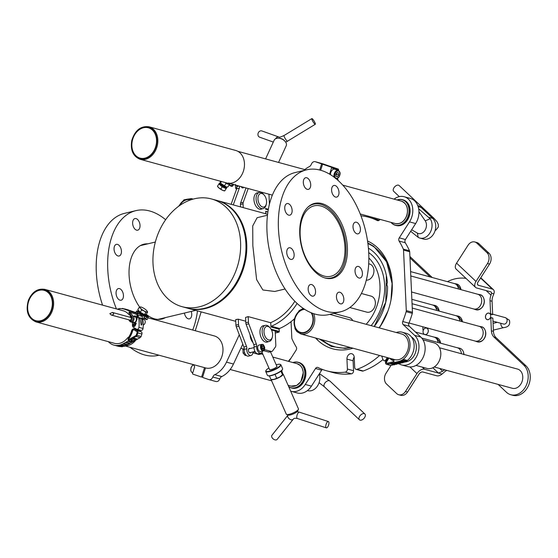 <?xml version="1.0" encoding="UTF-8"?>
<svg xmlns="http://www.w3.org/2000/svg" width="558" height="558" viewBox="0 0 558 558"><rect width="100%" height="100%" fill="white"/><g stroke="black" fill="none" stroke-linecap="round" stroke-linejoin="round"><path stroke-width="0.84" d="M264.101 194.972L263.411 194.212A8.293 4.903 76.6 0 0 259.296 192.461A8.293 4.903 76.6 0 0 256.45 201.668A8.293 4.903 76.6 0 0 263.153 208.594A8.293 4.903 76.6 0 0 266.033 205.177L266.299 204.186A6.968 4.122 -103.4 0 1 260.628 205.797A6.968 4.122 -103.4 0 1 258.305 196.095A6.968 4.122 -103.4 0 1 264.101 194.972A6.968 4.122 -103.4 0 1 264.485 195.433A6.968 4.122 -103.4 0 1 266.299 204.186M284.95 141.209L284.427 140.637A5.308 3.418 -155.4 0 0 279.202 138.244L278.428 138.217A6.633 4.269 24.6 0 1 284.95 141.209A6.633 4.269 24.6 0 1 285.396 141.732A6.633 4.269 24.6 0 1 286.226 145.743L278.568 162.441M265.594 158.897L274.159 140.211A6.633 4.269 24.6 0 1 278.428 138.217M273.308 142.067L259.644 137.191A3.32 2.769 -70.4 0 1 258.159 133.139A3.32 2.769 -70.4 0 1 261.876 130.942L279.098 137.087A3.32 2.769 -70.4 0 0 275.61 138.761M315.347 123.737A3.32 0.635 -121.3 0 1 315.305 124.274A3.32 0.635 -121.3 0 1 313.038 121.763A3.32 0.635 -121.3 0 1 311.859 118.603A3.32 0.635 -121.3 0 1 313.659 120.395A3.32 0.635 -121.3 0 1 315.347 123.737M267.84 375.68L268.252 375.827A7.958 1.883 -23.7 0 0 274.138 374.739A7.958 1.883 -23.7 0 0 281.093 371.049A7.958 1.883 -23.7 0 0 282.397 369.612L282.564 369.208A8.293 1.96 156.3 0 1 281.211 370.707A8.293 1.96 156.3 0 1 273.971 374.544A8.293 1.96 156.3 0 1 267.84 375.68A8.293 1.96 156.3 0 1 267.415 375.346L265.734 371.509A8.293 1.96 -23.7 0 0 271.362 371.035A8.293 1.96 -23.7 0 0 279.523 366.871A8.293 1.96 -23.7 0 0 280.918 364.834A8.293 1.96 -23.7 0 0 280.5 364.5L280.081 364.346A7.958 1.883 156.3 0 1 279.146 366.627A7.958 1.883 156.3 0 1 270.456 370.896A7.958 1.883 156.3 0 1 265.943 370.561A7.958 1.883 156.3 0 1 268.893 367.987M262.03 352.356L269.619 369.626A3.983 0.942 -23.7 0 0 269.723 369.745M276.921 366.585A3.983 0.942 -23.7 0 0 276.908 366.425L270.463 351.763M269.437 369.222A4.15 0.983 -23.7 0 0 269.605 369.71A4.15 0.983 -23.7 0 0 273.587 368.775A4.15 0.983 -23.7 0 0 276.977 366.473A4.15 0.983 -23.7 0 0 276.726 366.02M276.182 364.779A7.958 1.883 156.3 0 1 280.081 364.346M265.943 370.561L265.768 370.972A8.293 1.96 -23.7 0 0 265.734 371.509M280.918 364.834L282.606 368.671A8.293 1.96 156.3 0 1 282.564 369.208M274.048 379.356A6.305 1.493 156.3 0 1 272.102 379.6L270.972 379.538L274.048 379.356L279.851 377.02A6.305 1.493 156.3 0 1 274.048 379.356M282.767 374.767L282.571 375.004A6.305 1.493 156.3 0 1 279.851 377.02L282.885 374.39L281.699 370.519M279.802 371.97L281.002 371.293L282.571 374.864L282.885 374.39M269.409 375.932L270.972 379.538M273.336 375.025L277.333 373.351M275.115 374.599L276.684 378.171M270.135 327.867L269.444 327.1A8.293 4.903 76.6 0 0 265.329 325.356A8.293 4.903 76.6 0 0 262.483 334.563A8.293 4.903 76.6 0 0 269.186 341.489A8.293 4.903 76.6 0 0 270.497 340.799A8.293 4.903 76.6 0 0 272.067 338.071L272.339 337.081A6.968 4.122 -103.4 0 1 271.021 339.369A6.968 4.122 -103.4 0 1 265.385 336.969A6.968 4.122 -103.4 0 1 264.701 328.111A6.968 4.122 -103.4 0 1 270.135 327.867A6.968 4.122 -103.4 0 1 272.339 337.081M286.652 414.489L288.319 415.082A5.308 1.256 -23.7 0 0 293.41 413.883A5.308 1.256 -23.7 0 0 297.742 410.939L298.432 409.307A6.633 1.569 156.3 0 1 293.02 412.983A6.633 1.569 156.3 0 1 286.652 414.489A6.633 1.569 156.3 0 1 286.317 414.217L271.076 379.545M271.125 379.545A6.633 1.569 -23.7 0 0 278.072 378.003A6.633 1.569 -23.7 0 0 283.157 374.062L298.46 408.881A6.633 1.569 156.3 0 1 298.432 409.307M328.948 423.32A3.32 1.304 107.9 0 0 328.369 421.541A3.32 1.304 107.9 0 0 326.109 424.296A3.32 1.304 107.9 0 0 326.332 427.86A3.32 1.304 107.9 0 0 327.958 426.563A3.32 1.304 107.9 0 0 328.948 423.32M293.159 419.281A3.32 2.093 38.5 0 1 292.985 419.456A3.32 2.093 38.5 0 1 289.107 418.723A3.32 2.093 38.5 0 1 287.97 415.145L271.941 435.261A3.32 2.093 38.5 0 0 273.232 438.965A3.32 2.093 38.5 0 0 277.131 439.397L293.494 418.925C293.829 418.249 295.119 418.109 297.351 418.5A3.32 1.304 107.9 0 1 297.128 414.943A3.32 1.304 107.9 0 1 299.388 412.188L297.135 411.678M191.241 311.427A5.971 3.529 -103.4 0 1 189.42 318.855A5.971 3.529 -103.4 0 1 186.86 317.997A5.971 3.529 -103.4 0 1 184.44 313.059M118.101 288.674A5.971 3.529 -103.4 0 1 118.366 288.591A5.971 3.529 -103.4 0 1 123.192 293.578A5.971 3.529 -103.4 0 1 121.149 300.211A5.971 3.529 -103.4 0 1 116.378 295.454A5.971 3.529 -103.4 0 1 118.101 288.674M118.924 245.227A5.971 3.529 -103.4 0 1 121.449 251.414A5.971 3.529 -103.4 0 1 119.14 255.989A5.971 3.529 -103.4 0 1 114.313 251.002A5.971 3.529 -103.4 0 1 116.364 244.369A5.971 3.529 -103.4 0 1 118.924 245.227M139.639 223.088A5.971 3.529 -103.4 0 1 137.714 230.175A5.971 3.529 -103.4 0 1 132.895 225.188A5.971 3.529 -103.4 0 1 134.938 218.562A5.971 3.529 -103.4 0 1 139.639 223.088M165.482 317.586A38.481 22.752 -103.4 0 1 163.564 318.499A38.481 22.752 -103.4 0 1 161.841 319.036A38.481 22.752 -103.4 0 1 146.231 314.293M139.695 307.144A38.481 22.752 -103.4 0 1 129.142 268.851A38.481 22.752 -103.4 0 1 143.943 244.188A38.481 22.752 -103.4 0 1 147.849 243.832M116.434 308.93A72.986 43.154 -103.4 0 1 135.922 210.631A72.986 43.154 -103.4 0 1 165.635 219.726M197.462 310.883A72.986 43.154 -103.4 0 1 192.677 330.022M158.953 355.202L158.416 355.334A72.986 43.154 -103.4 0 1 130.021 347.299M102.56 305.142A72.986 43.154 -103.4 0 1 124.469 213.365L135.922 210.631M355.055 222.293A5.971 3.529 -103.4 0 1 355.32 222.21A5.971 3.529 -103.4 0 1 360.147 227.19A5.971 3.529 -103.4 0 1 358.103 233.823A5.971 3.529 -103.4 0 1 353.333 229.066A5.971 3.529 -103.4 0 1 355.055 222.293M331.78 188.137A5.971 3.529 -103.4 0 1 333.907 185.472A5.971 3.529 -103.4 0 1 338.727 190.459A5.971 3.529 -103.4 0 1 336.683 197.093A5.971 3.529 -103.4 0 1 332.756 194.463A5.971 3.529 -103.4 0 1 331.78 188.137M303.698 184.838A5.971 3.529 -103.4 0 1 305.624 177.751A5.971 3.529 -103.4 0 1 310.45 182.738A5.971 3.529 -103.4 0 1 308.4 189.371A5.971 3.529 -103.4 0 1 303.698 184.838M287.265 214.321A5.971 3.529 -103.4 0 1 284.733 208.134A5.971 3.529 -103.4 0 1 287.049 203.565A5.971 3.529 -103.4 0 1 291.869 208.546A5.971 3.529 -103.4 0 1 289.825 215.179A5.971 3.529 -103.4 0 1 287.265 214.321M292.099 259.317A5.971 3.529 -103.4 0 1 291.834 259.4A5.971 3.529 -103.4 0 1 287.007 254.413A5.971 3.529 -103.4 0 1 289.058 247.787A5.971 3.529 -103.4 0 1 293.822 252.544A5.971 3.529 -103.4 0 1 292.099 259.317M315.375 293.466A5.971 3.529 -103.4 0 1 313.247 296.131A5.971 3.529 -103.4 0 1 308.428 291.143A5.971 3.529 -103.4 0 1 310.471 284.517A5.971 3.529 -103.4 0 1 314.398 287.147A5.971 3.529 -103.4 0 1 315.375 293.466M343.456 296.765A5.971 3.529 -103.4 0 1 341.531 303.852A5.971 3.529 -103.4 0 1 336.711 298.865A5.971 3.529 -103.4 0 1 338.755 292.239A5.971 3.529 -103.4 0 1 343.456 296.765M359.889 267.282A5.971 3.529 -103.4 0 1 362.421 273.476A5.971 3.529 -103.4 0 1 360.105 278.044A5.971 3.529 -103.4 0 1 355.286 273.057A5.971 3.529 -103.4 0 1 357.329 266.431A5.971 3.529 -103.4 0 1 359.889 267.282M331.131 208.887A38.481 22.752 -103.4 0 1 347.439 248.777A38.481 22.752 -103.4 0 1 332.526 278.233A38.481 22.752 -103.4 0 1 301.446 246.092A38.481 22.752 -103.4 0 1 314.628 203.377A38.481 22.752 -103.4 0 1 331.131 208.887M306.607 169.82L295.161 172.555A72.986 43.154 76.6 0 0 270.156 253.576A72.986 43.154 76.6 0 0 329.101 314.524L340.547 311.789A72.986 43.154 76.6 0 0 368.831 255.927A72.986 43.154 76.6 0 0 337.897 180.276A72.986 43.154 76.6 0 0 306.607 169.82A72.986 43.154 76.6 0 0 281.602 250.842A72.986 43.154 76.6 0 0 340.547 311.789M428.258 330.692A3.32 2.546 105.3 0 1 424.784 334.514A3.32 2.546 105.3 0 1 423.201 330.643A3.32 2.546 105.3 0 1 426.535 328.111A3.32 2.546 105.3 0 1 428.258 330.692M485.502 317.007A3.32 2.546 -74.7 0 0 487.232 319.581A3.32 2.546 -74.7 0 0 490.559 317.056A3.32 2.546 -74.7 0 0 488.975 313.184A3.32 2.546 -74.7 0 0 485.502 317.007M148.107 317.851L214.335 335.937A16.587 12.722 105.3 0 1 218.652 338.392A16.587 12.722 105.3 0 1 221.17 358.313A16.587 12.722 105.3 0 1 205.595 367.938A16.587 12.722 105.3 0 1 205.504 367.917L202.596 377.222A0.663 0.509 105.3 0 0 202.882 377.543L208.818 379.566A3.983 3.055 105.3 0 0 208.95 379.607A3.983 3.055 105.3 0 0 212.8 377.027A3.983 3.055 -74.7 0 1 214.823 374.655A24.88 19.091 105.3 0 0 226.485 362.135L239.284 334.807M394.29 359.491L394.136 359.987A13.804 10.588 105.3 0 1 391.855 358.829M403.106 362.505A15.129 11.606 -74.7 0 0 404.355 362.1M405.157 361.751A15.129 11.606 -74.7 0 0 406.461 361.026M407.117 360.58A15.129 11.606 -74.7 0 0 414.141 345.318A15.129 11.606 -74.7 0 0 406.252 333.321L402.144 332.198A15.129 11.606 -74.7 0 0 396.278 332.526M388.04 357.783A2.651 2.037 -74.7 0 0 387.496 358.466L385.829 361.34A1.988 1.528 -74.7 0 0 385.934 363.907A21.895 16.796 -74.7 0 0 386.073 364.053A1.325 1.018 -74.7 0 0 386.861 364.29L398.824 361.431A15.129 11.606 -74.7 0 0 409.921 346.902A15.129 11.606 -74.7 0 0 402.144 332.198M398.81 361.835L399.033 361.486A15.129 11.606 -74.7 0 0 399.423 361.382L403.113 362.435L402.506 362.846L398.81 361.835L399.423 361.382M402.841 360.036L402.681 359.882A15.129 11.606 -74.7 0 0 403.413 359.366L407.11 360.419L406.538 361.047L402.841 360.036L403.413 359.366M401.467 360.587L405.157 361.633L404.557 362.156L400.867 361.152L401.467 360.587A15.129 11.606 -74.7 0 1 400.693 360.942L400.867 361.152M392.672 363.328L393.181 362.881L392.4 363.112L393.578 363.579L395.427 363.293L395.65 364.011L393.125 364.52L391.381 364.074M396.173 364.29L395.183 363.872M394.094 364.786L392.846 364.297M390.586 363.83L391.102 363.384L390.488 363.83L391.751 364.144L392.839 363.404M390.035 358.501A14.794 11.348 -74.7 0 0 393.997 360.991L393.92 361.626L387.119 363.251A0.997 0.76 105.3 0 1 386.471 361.786L388.11 358.968A1.66 1.269 105.3 0 1 389.561 358.215A1.66 1.269 105.3 0 1 390.035 358.501M389.665 358.25A1.66 1.269 -74.7 0 0 388.312 359.031L386.673 361.842A0.997 0.76 -74.7 0 0 386.924 363.272M381.777 356.074A21.895 16.796 -74.7 0 0 383.227 359.938A2.12 1.625 -74.7 0 0 384.113 360.712A2.12 1.625 -74.7 0 0 385.976 359.743L387.238 357.566M393.181 362.881L394.415 363.223M394.283 364.834L394.799 364.388L393.906 364.151M391.102 363.384L391.988 363.621M395.643 363.558L396.877 363.893L396.361 364.339M398.949 363.439L395.266 362.386L398.949 363.439L398.705 363.781L394.645 362.833L395.259 362.428M401.035 362.937L397.345 361.891L401.035 362.937L400.79 363.286L396.731 362.337L397.338 361.933M396.731 362.337L397.345 361.891M394.645 362.833L395.266 362.386M386.457 364.283L390.558 365.406A1.325 1.018 -74.7 0 0 390.97 365.413L393.802 364.737M394.778 364.5L395.887 364.235M396.864 364.004L397.966 363.739M398.942 363.502L400.044 363.237M401.021 363.007L402.13 362.742M303.301 308.4L299.13 310.639L294.052 319.476L294.994 328.795L296.919 331.612L300.853 333.977L394.666 359.596A13.266 10.184 -74.7 0 0 407.982 349.475A13.266 10.184 -74.7 0 0 401.655 333.991L329.771 314.363M129.358 314.461L128.556 314.245A16.852 12.932 -74.7 0 0 123.262 310.792L44.849 289.379A16.852 12.932 -74.7 0 1 52.877 309.041A16.852 12.932 -74.7 0 1 35.97 321.896L114.383 343.31A16.852 12.932 -74.7 0 0 127.796 337.632L128.242 337.75M127.796 337.632L128.082 337.96A17.382 13.336 -74.7 0 0 131.604 330.859A2.651 2.037 105.3 0 1 134.255 328.878A2.651 2.037 105.3 0 1 134.611 329.025L137.212 330.713A1.988 1.528 105.3 0 1 137.791 332.917A25.877 19.851 105.3 0 1 136.975 335.351A1.988 1.528 105.3 0 1 136.054 336.481L123.283 343.7A18.707 14.355 105.3 0 1 113.895 345.102A18.707 14.355 105.3 0 1 108.371 341.663M130.663 316.581A17.382 13.336 -74.7 0 0 128.863 313.84L128.556 314.245M117.25 309.153A18.707 14.355 105.3 0 1 123.75 308.999A18.707 14.355 105.3 0 1 124.406 309.202L136.18 313.212A3.983 3.055 105.3 0 1 137.931 315.186A25.877 19.851 105.3 0 1 138.523 317.495L138.816 317.558A26.205 20.109 105.3 0 1 138.914 318.053L138.691 318.346A25.877 19.851 105.3 0 1 138.928 327.365A1.988 1.528 105.3 0 1 136.856 329.262A1.988 1.528 105.3 0 1 136.591 329.15L133.501 327.427A2.651 2.037 105.3 0 1 132.469 325.286A17.382 13.336 -74.7 0 0 132.344 322.357M124.608 309.258A18.707 14.355 -74.7 0 0 124.246 309.139L124.832 308.979L124.978 309.383L124.406 309.202M126.84 345.123A18.707 14.355 105.3 0 1 125.069 345.883A16.852 12.932 105.3 0 0 135.901 340.01M124.162 346.169A18.707 14.355 105.3 0 1 122.509 346.504M121.184 346.609A18.707 14.355 105.3 0 1 118.003 346.218L113.895 345.102M123.116 343.965A18.707 14.355 -74.7 0 0 123.492 343.763L123.116 343.965M118.826 345.409L118.045 345.507A18.707 14.355 -74.7 0 0 118.826 345.409L122.523 346.42L121.839 346.776M121.379 344.746L120.598 345.004A18.707 14.355 -74.7 0 0 121.379 344.746L125.076 345.751L124.371 346.19M135.085 339.208L133.592 340.771L131.2 340.952L131.235 340.199M130.746 339.996L130.419 339.843L131.165 339.417L130.746 339.996L131.597 340.227L133.99 338.908M134.366 338.901L135.05 339.09M134.018 340.199L134.862 340.429L134.443 341.008L133.195 340.624M140.797 318.088L141.774 318.834L142.011 324.428L141.188 325.147L140.023 318.709L140.797 318.088M140.944 318.123L142.925 318.681A26.205 20.109 105.3 0 1 143.015 319.169L142.799 319.469A25.877 19.851 105.3 0 1 143.036 328.488A1.988 1.528 105.3 0 1 140.965 330.385L136.856 329.262M139.96 318.827L138.691 318.346M138.914 318.053L140.672 318.046M138.258 330.378L134.611 329.025M136.152 323.48L135.189 325.677A1.325 1.018 105.3 0 1 133.25 325.3A18.379 14.096 -74.7 0 0 133.257 324.156L133.578 323.779A3.983 3.055 -74.7 0 0 135.803 323.089L136.152 323.48M135.817 324.247A3.983 3.055 105.3 0 1 135.224 324.226L134.897 324.61A18.379 14.096 105.3 0 1 134.89 325.753A1.325 1.018 -74.7 0 0 134.917 326.102M131.472 316.253A18.379 14.096 -74.7 0 0 128.856 312.445L129.128 311.859L135.88 314.168A2.985 2.288 105.3 0 1 137.198 315.647A24.88 19.091 105.3 0 1 137.673 317.439L137.184 317.746A3.983 3.055 -74.7 0 0 135.406 316.044A3.983 3.055 -74.7 0 0 133.418 316.337M130.572 312.354L130.502 312.892A18.379 14.096 105.3 0 1 132.853 316.184M135.406 316.044L137.052 316.491A3.983 3.055 105.3 0 1 137.484 316.658M135.817 335.595L128.228 339.885L127.984 339.369A18.379 14.096 -74.7 0 0 132.351 331.02A1.66 1.269 105.3 0 1 134.011 329.778A1.66 1.269 105.3 0 1 134.311 329.918L136.773 331.591A0.997 0.76 105.3 0 1 137.066 332.694A24.88 19.091 105.3 0 1 136.278 335.03A0.997 0.76 105.3 0 1 135.817 335.595M134.115 329.813A1.66 1.269 -74.7 0 0 132.56 331.075A18.379 14.096 105.3 0 1 128.187 339.424L128.173 339.913M136.689 329.778L135.273 329.394M138.419 330.015A2.651 2.037 105.3 0 1 138.712 330.141L141.32 331.836A1.988 1.528 105.3 0 1 141.899 334.04A25.877 19.851 105.3 0 1 141.083 336.467A1.988 1.528 105.3 0 1 140.156 337.604L137.296 339.222M139.381 330.517L138.328 330.224M133.599 338.043L133.013 338.643L133.599 338.043L137.296 339.048L136.577 339.55M131.165 339.417L132.009 339.648M127.991 341.245L128.731 340.792L127.991 341.245M125.557 342.619L126.303 342.173L125.557 342.619M123.869 343.547L127.566 344.558L126.847 345.053M126.303 342.173L129.993 343.177L129.275 343.679M128.731 340.792L132.427 341.803L131.709 342.298M136.591 339.62L134.862 340.596M134.157 341.001L132.434 341.977M131.723 342.375L130 343.351M129.289 343.749L127.566 344.725M122.551 308.741L124.357 308.958L122.411 308.428M124.978 309.355L126.673 309.816L124.978 309.383M127.343 310.157L129.037 310.625M129.017 310.646L127.336 310.185M131.402 311.427L128.975 310.743L131.381 311.455M133.76 312.236L131.332 311.552L133.746 312.257M121.79 308.651L122.383 308.414M128.284 309.906L124.587 308.902L128.675 310.178M124.246 309.139L123.75 308.999M130.621 310.708L126.952 309.704L131.039 310.98M134.429 312.606L133.697 312.354L134.025 312.117L140.281 314.335A3.983 3.055 105.3 0 1 142.032 316.309A25.877 19.851 105.3 0 1 142.618 318.569M137.714 313.122L134.039 312.124L138.119 313.61M119.245 308.714L120.012 308.637M131.667 311.315L135.761 312.592M132.985 311.51L133.404 311.789M141.216 318.193L142.925 318.681M133.125 322.573A2.985 2.288 -74.7 0 0 133.571 322.761A2.985 2.288 -74.7 0 0 136.64 320.166A0.663 0.509 105.3 0 1 136.759 319.867A1.325 1.018 -74.7 0 0 136.368 317.865A0.663 0.509 105.3 0 1 136.159 317.711A2.985 2.288 -74.7 0 0 135.559 317.174L135.594 317.195M337.178 172.513L338.601 172.896L338.713 174.996L337.409 176.698L335.986 176.307L335.874 174.215L337.178 172.513M330.482 174.682A4.311 2.762 -71.2 0 1 331.829 170.525A4.311 2.762 -71.2 0 1 334.828 169.207L338.301 170.392A4.311 2.762 108.8 0 0 334.842 172.38A4.311 2.762 108.8 0 0 334.256 177.277M338.713 174.996L336.788 174.333L336.6 173.266M335.986 176.209L337.409 176.698M335.93 175.247L336.788 174.333M262.204 345.779L263.39 346.099L264.053 347.864L263.529 349.308L262.351 348.987L261.681 347.222L262.204 345.779M263.536 345.214A3.32 1.96 76.6 0 0 261.786 344.391C263.739 345.576 262.504 342.2 264.757 348.094L263.327 350.843L260.516 351.519A3.32 1.96 -103.4 0 1 259.889 351.498A3.32 1.96 -103.4 0 1 257.74 348.234A3.32 1.96 -103.4 0 1 258.975 345.06L261.786 344.391A3.32 1.96 76.6 0 0 260.551 347.564A3.32 1.96 76.6 0 0 262.699 350.829A3.32 1.96 76.6 0 0 263.327 350.843A3.32 1.96 76.6 0 0 264.52 349.322M261.96 346.441L263.39 346.099M264.053 347.864L262.49 348.241L261.828 346.476M262.239 348.694L262.49 348.241M244.209 348.471L242.932 349.385L243.1 353.088L245.234 355.509L246.155 355.286M244.23 349.078L242.932 349.385M244.62 352.726L243.1 353.088M235.434 184.391L235.609 188.095L236.48 189.399M236.892 187.788L235.609 188.095M179.795 205.442A11.809 9.061 105.3 0 1 190.564 199.904M190.341 199.701A11.941 9.165 -74.7 0 0 179.753 205.463M221.003 183.784L220.829 184.056A2.651 0.642 32.7 0 0 220.954 184.524A2.651 0.642 32.7 0 0 223.305 186.386A2.651 0.642 32.7 0 0 225.299 186.923L225.474 186.651M220.166 183.268L219.545 182.982L217.467 186.233L218.924 187.962A4.311 1.046 -147.3 0 1 217.704 186.644L217.592 186.037M224.728 190.892L224.253 190.843A4.311 1.046 -147.3 0 1 222.551 190.292L224.734 190.885L226.806 187.634L226.29 187.188M220.78 189.071L222.551 190.292A4.311 1.046 -147.3 0 1 218.924 187.962L220.78 189.071L222.21 186.839L226.164 188.653M219.545 182.982L218.896 184.001L222.21 186.839M220.612 183.317A3.857 0.935 32.7 0 0 219.817 183.408L219.608 183.735A3.857 0.935 32.7 0 0 219.789 184.412A3.857 0.935 32.7 0 0 223.207 187.118A3.857 0.935 32.7 0 0 226.102 187.9L226.311 187.572A3.857 0.935 32.7 0 0 226.067 186.811M218.896 184.001L217.467 186.233M219.817 183.408A3.857 0.935 32.7 0 0 219.998 184.084A3.857 0.935 32.7 0 0 223.416 186.791A3.857 0.935 32.7 0 0 226.311 187.572M232.637 186.1L233.628 184.559L232.002 186.393L229.484 184.545L230.098 183.589L229.484 184.538M232.477 184.14L233.739 184.384M231.41 185.793L232.421 184.224L231.41 185.793M418.674 208.838L430.169 218.729A11.613 8.907 105.3 0 1 430.302 232.281A11.613 8.907 105.3 0 1 419.867 238.057A11.613 8.907 105.3 0 1 418.221 237.366L410.695 231.291M411.665 229.777L417.37 233.091A7.631 5.852 -74.7 0 0 424.931 230.391A7.631 5.852 -74.7 0 0 425.224 220.842L418.96 211.74M417.761 205.609L418.026 205.679A11.613 8.907 105.3 0 1 421.046 207.402L432.701 218.38A11.613 8.907 105.3 0 1 434.466 232.323A11.613 8.907 105.3 0 1 423.564 239.061L419.867 238.057M432.408 218.101A3.983 2.365 133.3 0 1 434.117 218.471L399.144 185.528A3.983 2.365 133.3 0 0 393.955 187.753A3.983 2.365 133.3 0 0 393.69 191.324L399.312 196.625M139.179 311.448L139.026 311.685A2.657 0.642 32.7 0 0 140.33 313.254A2.657 0.642 32.7 0 0 142.994 314.621A2.657 0.642 32.7 0 0 143.497 314.552L143.65 314.307M147.186 311.224L147.647 312.096L146.97 311.908A4.311 1.046 32.7 0 0 147.138 311.148A4.311 1.046 32.7 0 0 146.608 310.478A4.311 1.046 32.7 0 0 143.267 308.002A4.311 1.046 32.7 0 0 140.595 306.956A4.311 1.046 32.7 0 0 140.274 306.956L140.951 307.144L140.274 306.956A4.311 1.046 32.7 0 0 140.637 308.386A4.311 1.046 32.7 0 0 143.985 310.869A4.311 1.046 32.7 0 0 146.97 311.908L145.889 312.354L143.985 310.869L141.669 310.004L140.637 308.386L139.2 307.402L140.274 306.956M147.647 312.096L146.21 314.328L144.459 314.586L140.239 312.236L137.77 309.634L139.2 307.402M144.459 314.586L145.889 312.354M140.239 312.236L141.669 310.004M144.292 314.496A3.857 0.935 -147.3 0 1 140.428 312.508A3.857 0.935 -147.3 0 1 138.496 310.401M148.358 316.77L146.559 315.228L144.592 315.075L146.273 315.661M146.356 315.709L146.942 316.023M146.405 315.695L147.138 315.842M146.231 315.486L146.733 315.689M147.152 319.343L148.212 317.69L147.152 319.343L145.561 319.127A2.302 0.558 -147.3 0 0 146.949 319.594L147.152 319.343A2.302 0.558 -147.3 0 1 147.131 319.511A2.302 0.558 -147.3 0 1 147.047 319.574M143.999 318.081A2.302 0.558 -147.3 0 0 145.31 318.988L146.649 317.16L148.212 317.69L147.975 316.895M144.606 315.054L144.85 315.842L146.649 317.16L145.589 318.82L143.79 317.502M147.11 319.532A2.302 0.558 -147.3 0 1 147.096 319.56A2.302 0.558 -147.3 0 1 143.964 318.13M288.444 361.333A11.613 8.907 105.3 0 1 290.774 358.494M319.267 373.937A11.613 8.907 105.3 0 1 317.293 386.269A11.613 8.907 105.3 0 1 307.702 390.663L307.437 390.593M359.694 416.212A3.983 2.365 -46.7 0 1 364.883 413.987A3.983 2.365 -46.7 0 1 363.879 418.507A3.983 2.365 -46.7 0 1 359.429 419.783A3.983 2.365 -46.7 0 1 359.694 416.212M439.509 347.767L517.587 369.089A9.953 7.638 105.3 0 1 522.33 380.702A9.953 7.638 105.3 0 1 512.342 388.291L434.264 366.969M454.135 283.499A7.631 5.852 105.3 0 1 454.477 283.583A7.631 5.852 105.3 0 1 458.411 288.96M460.741 288.493A7.184 5.51 105.3 0 1 460.992 289.672M432.331 304.94A7.631 5.852 105.3 0 1 432.673 305.017A7.631 5.852 105.3 0 1 436.607 310.401M438.937 309.927A7.184 5.51 105.3 0 1 439.188 311.106M457.051 347.704A7.631 5.852 105.3 0 1 457.393 347.78A7.631 5.852 105.3 0 1 461.368 353.737M463.656 352.691A7.184 5.51 105.3 0 1 463.928 354.037A7.184 5.51 105.3 0 1 463.963 354.449M478.855 326.263A7.631 5.852 105.3 0 1 479.196 326.339A7.631 5.852 105.3 0 1 482.837 335.246A7.631 5.852 105.3 0 1 475.179 341.064L409 322.991M485.46 331.257A7.184 5.51 105.3 0 1 483.068 340.017M477.509 284.454L478.373 285.271A3.32 1.967 -46.7 0 1 477.836 284.978A3.32 1.967 -46.7 0 1 478.06 281.999L489.519 264.115A7.958 6.11 -74.7 0 0 489.024 253.22L486.974 252.662A7.958 6.11 105.3 0 1 487.469 263.557L476.002 281.441A6.633 3.941 -46.7 0 0 475.562 287.391L456.13 269.089A6.633 3.941 -46.7 0 1 456.577 263.139L476.002 281.441M489.024 253.22L478.924 243.706A7.958 6.11 -74.7 0 0 476.853 242.528L474.795 241.97A7.958 6.11 105.3 0 1 476.867 243.142L478.924 243.706M486.974 252.662L476.867 243.142M456.577 263.139L468.036 245.255A7.958 6.11 105.3 0 1 474.795 241.97M398.733 394.743L400.784 395.301A7.958 6.11 -74.7 0 0 407.542 392.016L405.492 391.451A7.958 6.11 105.3 0 1 398.733 394.743A7.958 6.11 105.3 0 1 396.661 393.564L386.555 384.05A7.958 6.11 105.3 0 1 386.059 373.156L391.032 365.392M444.845 369.856A9.953 7.638 -74.7 0 0 442.613 371.244L438.49 373.079L442.048 374.055A6.633 3.941 -46.7 0 1 436.754 375.792L422.797 371.977A3.32 1.967 133.3 0 0 419.009 374.132L407.542 392.016M423.403 330.064L422.971 330.001L422.825 326.765M423.355 330.05A3.383 2.595 105.3 0 1 426.549 328.048A3.383 2.595 105.3 0 1 428.202 331.836A3.383 2.595 105.3 0 1 425.015 334.626M424.526 334.493A3.383 2.595 105.3 0 1 423.522 333.635L423.613 333.663M423.152 334.116L423.522 333.635M498.106 384.399L506.483 392.295A16.587 12.722 -74.7 0 0 510.8 394.743A16.587 12.722 -74.7 0 0 526.375 385.118A16.587 12.722 -74.7 0 0 523.85 365.197L493.983 337.067L496.041 337.625A9.953 7.638 105.3 0 1 493.439 331.361L491.389 330.803A9.953 7.638 -74.7 0 0 493.983 337.067M490.022 300.72L492.079 301.278A9.953 7.638 105.3 0 1 493.091 295.74L493.844 293.864L491.549 293.236L491.04 295.182A9.953 7.638 -74.7 0 0 490.022 300.72L490.621 313.826L490.245 314.056A3.383 2.595 105.3 0 0 488.996 313.115A3.383 2.595 105.3 0 0 485.6 315.695A3.383 2.595 105.3 0 0 487.211 319.643A3.383 2.595 105.3 0 0 490.405 317.648L490.796 317.697L491.389 330.803M447.411 281.651A46.447 35.628 105.3 0 1 465.532 278.316A9.953 7.638 -74.7 0 0 465.972 278.358M430.141 276.935L409.984 257.949M462.198 320.592A7.184 5.51 105.3 0 1 462.449 321.771M484.002 299.151A7.184 5.51 105.3 0 1 481.61 307.918M440.395 342.026A7.184 5.51 105.3 0 1 440.646 343.205M490.461 314.119L492.672 314.384L490.621 313.826M490.796 317.697L492.484 318.158M492.847 318.255L493.439 331.361M510.8 394.743L512.851 395.308A16.587 12.722 -74.7 0 0 528.426 385.676A16.587 12.722 -74.7 0 0 525.908 365.755L496.041 337.625M442.048 374.055L444.67 371.809A9.953 7.638 105.3 0 1 446.902 370.421M432.848 367.771L438.49 373.079L424.533 369.27A6.633 3.941 133.3 0 0 416.952 373.567L405.492 391.451M492.079 301.278L492.672 314.384M432.192 277.493L409.914 256.513M491.549 293.236A3.32 1.967 133.3 0 0 491.131 292.085A3.32 1.967 133.3 0 0 490.594 291.792L476.637 287.977A6.633 3.941 -46.7 0 1 475.562 287.391M478.373 285.271L492.33 289.079L480.598 278.03M493.844 293.864A6.633 3.941 133.3 0 0 493.405 289.672A6.633 3.941 133.3 0 0 492.33 289.079M433.789 337.039A7.631 5.852 105.3 0 1 434.131 337.116A7.631 5.852 105.3 0 1 438.065 342.5M477.397 294.164A7.631 5.852 105.3 0 1 477.739 294.24A7.631 5.852 105.3 0 1 481.38 303.147A7.631 5.852 105.3 0 1 473.721 308.965L411.525 291.98M455.593 315.598A7.631 5.852 105.3 0 1 455.935 315.682A7.631 5.852 105.3 0 1 459.869 321.066M422.978 339.815L433.887 342.793A13.266 10.184 105.3 0 1 438.707 346.379A13.266 10.184 105.3 0 1 438.79 361.835A13.266 10.184 105.3 0 1 426.891 368.392L415.989 365.413M411.441 336.969A13.266 10.184 105.3 0 1 415.85 351.345A13.266 10.184 105.3 0 1 405.024 361.989M304.612 309.272A11.941 9.165 -74.7 0 0 294.652 320.083A11.941 9.165 -74.7 0 0 300.623 332.54M304.577 309.244A11.941 9.165 -74.7 0 0 294.568 320.055A11.941 9.165 -74.7 0 0 300.588 332.526A11.941 9.165 -74.7 0 0 311.28 326.653A11.941 9.165 -74.7 0 0 311.252 312.759M367.903 243.567A54.293 41.655 105.3 0 1 379.028 327.811M350.159 347.439A54.293 41.655 105.3 0 1 322.078 339.773M386.366 275.457L385.78 302.136L374.237 326.5A50.764 38.948 -74.7 0 0 387.545 286.4A3.32 2.546 105.3 0 1 387.371 282.627A50.764 38.948 -74.7 0 0 386.366 275.457A50.764 38.948 -74.7 0 0 368.406 248.164M371.112 325.649A47.109 36.137 -74.7 0 0 368.712 252.614M315.933 338.092A57.725 44.284 -74.7 0 0 318.834 341.231M401.593 364.925L407.752 366.606A16.587 12.722 -74.7 0 0 423.327 356.974A16.587 12.722 -74.7 0 0 420.802 337.053L409.363 326.284A2.651 2.037 105.3 0 1 408.916 323.201A79.62 61.08 -74.7 0 0 412.313 313.359A2.651 2.037 -74.7 0 0 412.446 312.271L409.698 251.77A2.651 2.037 -74.7 0 0 409.474 250.772A79.62 61.08 -74.7 0 0 405.261 242.751A2.651 2.037 105.3 0 1 405.422 239.521L415.647 223.563A16.587 12.722 -74.7 0 0 410.304 198.411L404.145 196.73A16.587 12.722 105.3 0 1 409.488 221.882L399.263 237.841A2.651 2.037 -74.7 0 0 399.103 241.07A79.62 61.08 105.3 0 1 403.315 249.091A2.651 2.037 105.3 0 1 403.539 250.089L406.287 310.59A2.651 2.037 105.3 0 1 406.154 311.671A79.62 61.08 105.3 0 1 402.757 321.513A2.651 2.037 -74.7 0 0 403.204 324.603L414.643 335.372A16.587 12.722 105.3 0 1 417.168 355.293A16.587 12.722 105.3 0 1 401.593 364.925A16.587 12.722 105.3 0 1 398.844 363.697M379.593 355.481A79.62 61.08 105.3 0 1 357.078 369.298A2.651 2.037 105.3 0 1 356.067 369.354L362.226 371.035A2.651 2.037 -74.7 0 0 363.237 370.986A79.62 61.08 -74.7 0 0 383.025 359.519M356.067 369.354A2.651 2.037 105.3 0 1 354.679 367.29L354.232 357.357A4.645 3.564 -74.7 0 0 351.812 353.744A4.645 3.564 -74.7 0 0 346.943 359.094L347.397 369.033A2.651 2.037 105.3 0 1 345.235 372.13A79.62 61.08 105.3 0 1 326.695 370.833L332.854 372.514A79.62 61.08 -74.7 0 0 351.394 373.818A2.651 2.037 -74.7 0 0 353.556 370.714L353.102 360.775A4.645 3.564 105.3 0 1 354.211 357.078M326.695 370.833A79.62 61.08 105.3 0 1 318.053 367.527A2.651 2.037 -74.7 0 0 317.76 367.415A2.651 2.037 -74.7 0 0 315.507 368.51L305.282 384.462A16.587 12.722 105.3 0 1 291.199 391.318L297.358 392.999A16.587 12.722 -74.7 0 0 311.441 386.15L321.666 370.191A2.651 2.037 105.3 0 1 322.385 369.424M379.119 220.305A79.62 61.08 -74.7 0 0 374.802 218.903L368.65 217.215A79.62 61.08 105.3 0 1 377.292 220.522A2.651 2.037 -74.7 0 0 377.585 220.633A2.651 2.037 -74.7 0 0 379.838 219.538L379.949 219.357M333.914 313.373L349.259 317.565A8.293 6.361 105.3 0 1 352.761 320.641M361.403 293.487L371.07 296.124A8.293 6.361 105.3 0 1 375.053 305.679A8.293 6.361 105.3 0 1 366.885 312.173A8.293 6.361 105.3 0 1 366.697 312.124L349.824 307.521M368.699 263.781L369.612 264.025A8.293 6.361 105.3 0 1 371.795 277.291A8.293 6.361 105.3 0 1 366.292 280.193M288.877 361.451L296.082 350.215A2.651 2.037 -74.7 0 0 296.242 346.985A79.62 61.08 105.3 0 1 292.029 338.957A2.651 2.037 105.3 0 1 291.806 337.96L291.06 321.652M291.199 391.318A16.587 12.722 105.3 0 1 290.676 391.158M394.067 199.136A16.587 12.722 105.3 0 1 404.145 196.73M360.942 215.793A79.62 61.08 105.3 0 1 368.65 217.215M315.584 338.002A56.797 43.573 -74.7 0 0 318.144 340.61A56.797 43.573 -74.7 0 0 352.956 348.206M379.238 327.867A56.797 43.573 -74.7 0 0 367.548 241M366.153 324.296A43.789 33.592 -74.7 0 0 368.852 257.991M311.05 312.675A11.809 9.061 105.3 0 1 311.238 312.954A11.809 9.061 105.3 0 1 307.186 331.124A11.809 9.061 105.3 0 1 294.54 324.114A11.809 9.061 105.3 0 1 304.766 309.369M164.094 222.028A55.835 42.833 -74.7 0 0 182.082 306.684A55.835 42.833 -74.7 0 0 238.113 264.108A55.835 42.833 -74.7 0 0 211.503 198.962A55.835 42.833 -74.7 0 0 164.094 222.028M211.503 198.962L216.839 200.42A55.835 42.833 105.3 0 1 243.448 265.566A55.835 42.833 105.3 0 1 187.418 308.142L182.082 306.684M267.896 211.796A59.713 45.812 -74.7 0 0 266.166 211.859A0.663 0.509 -74.7 0 1 265.692 211.336L265.803 213.791M195.258 330.727L201.152 311.887M202.61 377.159L201.633 376.894A0.663 0.509 105.3 0 1 201.236 376.978L192.887 374.132A0.663 0.509 105.3 0 1 192.601 373.337L194.651 366.78A23.178 17.779 105.3 0 1 193.619 364.667M279.572 328.481L271.355 326.235A0.663 0.509 -74.7 0 0 270.944 326.981L279.153 329.22A0.663 0.509 105.3 0 1 279.572 328.481A59.713 45.812 -74.7 0 0 294.143 319.05M271.355 326.235A59.713 45.812 -74.7 0 0 297.135 303.447M338.26 180.604A23.178 17.779 -74.7 0 0 337.423 178.351M252.948 352.83L258.724 354.407A3.32 1.96 76.6 0 0 259.344 354.421L261.946 353.8A3.32 1.96 -103.4 0 1 261.325 353.786L259.847 353.381M235.734 319.601L236.592 319.399L235.685 319.713L235.929 325.14A3.32 1.96 76.6 0 0 236.278 326.821L243.874 346.992A3.32 1.96 -103.4 0 1 244.209 349.378A4.973 2.943 76.6 0 0 245.339 354.26A4.973 2.943 76.6 0 0 248.415 356.116L251.016 355.495A4.973 2.943 -103.4 0 1 247.94 353.632A4.973 2.943 -103.4 0 1 246.81 348.757A3.32 1.96 76.6 0 0 246.483 346.372L238.88 326.2A3.32 1.96 -103.4 0 1 238.531 324.519L238.294 319.19L245.75 321.227M338.35 170.406L338.518 169.869A0.663 0.509 -74.7 0 0 338.232 169.067L329.911 166.228A0.663 0.509 -74.7 0 0 329.862 166.221M320.676 170.267L322.51 164.408A0.663 0.509 105.3 0 1 322.929 164.324L331.257 167.163A0.663 0.509 105.3 0 1 331.536 167.958L329.604 174.152M236.683 185.389A4.973 2.943 76.6 0 0 236.808 186.539A3.32 1.96 -103.4 0 1 236.697 188.806L231.11 204.319M279.153 329.22L279.251 331.424L271.104 329.199M262.651 351.003A4.973 2.943 -103.4 0 1 260.9 353.13A4.973 2.943 -103.4 0 1 257.824 351.275A4.973 2.943 -103.4 0 1 256.694 346.392A3.32 1.96 76.6 0 0 256.366 344.007L248.77 323.835A3.32 1.96 -103.4 0 1 248.422 322.154L248.226 316.616L270.749 322.761L270.944 326.981M248.226 316.616L246.455 317.139L248.177 316.728M271.502 329.945L275.178 330.943L275.812 345.025A3.32 1.96 -103.4 0 1 275.317 347.132L272.618 350.877A3.32 1.96 -103.4 0 1 271.837 351.435A3.32 1.96 -103.4 0 1 271.209 351.421L264.555 349.601M267.903 341.796A8.412 4.973 -103.4 0 1 267.129 342.103A8.412 4.973 -103.4 0 1 260.335 335.079A8.412 4.973 -103.4 0 1 263.216 325.739A8.412 4.973 -103.4 0 1 264.046 325.663M275.192 331.215L278.763 332.191A0.663 0.509 -74.7 0 0 279.251 331.424M268.321 209.243L265.559 208.49L265.587 209.131L268.21 209.843M268.782 194.156A3.32 1.96 -103.4 0 1 269.026 195.53L269.416 204.137M243.218 207.625L243.051 203.823A3.32 1.96 -103.4 0 1 243.253 202.296L248.205 188.534M261.869 208.901A8.412 4.973 -103.4 0 1 261.095 209.208A8.412 4.973 -103.4 0 1 259.512 209.166A8.412 4.973 -103.4 0 1 254.057 200.894A8.412 4.973 -103.4 0 1 257.182 192.845A8.412 4.973 -103.4 0 1 258.012 192.768M209.097 379.642L215.793 381.47A3.983 3.055 -74.7 0 0 215.932 381.512A3.983 3.055 -74.7 0 0 219.782 378.931A3.983 3.055 105.3 0 1 221.805 376.559A24.88 19.091 -74.7 0 0 233.46 364.039L242.793 344.119M278.763 332.191L275.268 333.028M304.821 169.611A24.88 19.091 105.3 0 1 309.32 166.647A3.983 3.055 -74.7 0 0 311.343 164.268A3.983 3.055 105.3 0 1 315.186 161.687A3.983 3.055 105.3 0 1 315.326 161.736L321.255 163.752A0.663 0.509 105.3 0 1 321.548 164.08L322.587 164.359M328.453 165.831A0.663 0.509 -74.7 0 0 328.237 165.663L322.308 163.64A3.983 3.055 -74.7 0 0 322.168 163.599A3.983 3.055 -74.7 0 0 322.029 163.564M319.692 170.009L321.548 164.08M201.633 376.894L204.521 367.645M246.036 187.948L240.651 202.917A3.32 1.96 76.6 0 0 240.449 204.444L240.561 206.899M233.286 204.912A3.32 1.96 -103.4 0 1 233.363 204.653L239.298 188.179A3.32 1.96 76.6 0 0 239.452 186.149M243.518 187.432A2.323 1.374 -103.4 0 1 242.904 187.92A2.323 1.374 -103.4 0 1 242.465 187.906A2.323 1.374 -103.4 0 1 241.251 186.637M217.25 200.531A55.835 42.833 105.3 0 1 217.655 200.643A55.835 42.833 105.3 0 1 244.271 265.789A55.835 42.833 105.3 0 1 188.241 308.365A55.835 42.833 105.3 0 1 187.83 308.253M307.772 207.269A37.916 22.425 -103.4 0 1 313.722 204.172A37.916 22.425 -103.4 0 1 346.002 247.459A37.916 22.425 -103.4 0 1 331.354 277.933A37.916 22.425 -103.4 0 1 324.651 277.856M344.935 247.166A36.193 21.399 -103.4 0 1 330.957 276.252A36.193 21.399 -103.4 0 1 301.725 246.029A36.193 21.399 -103.4 0 1 314.119 205.853A36.193 21.399 -103.4 0 1 344.935 247.166M285.082 288.995L274.752 291.464L262.874 289.986L256.617 279.614L252.837 245.701L252.725 225.927L257.119 217.704L267.449 215.235M255.404 352.168L254.56 351.938A3.32 1.96 76.6 0 0 253.939 351.924A3.32 1.96 76.6 0 0 252.767 353.347A4.973 2.943 -103.4 0 1 251.016 355.495M262.525 353.486A3.32 1.96 -103.4 0 1 261.946 353.8M253.011 342.626A8.412 4.973 -103.4 0 1 250.082 334.856M251.009 352.426A2.323 1.374 -103.4 0 1 250.396 352.914A2.323 1.374 -103.4 0 1 248.519 350.975A2.323 1.374 -103.4 0 1 249.314 348.394A2.323 1.374 -103.4 0 1 249.754 348.408A2.323 1.374 -103.4 0 1 250.082 348.555M236.571 319.413L237.408 319.302A55.835 42.833 -74.7 0 0 238.294 319.19M248.422 322.154L245.82 322.775L245.576 317.446A55.835 42.833 -74.7 0 0 246.455 317.139M294.882 301.271A55.835 42.833 105.3 0 1 270.553 322.705M245.82 322.775A3.32 1.96 76.6 0 0 246.169 324.456L253.764 344.628A3.32 1.96 -103.4 0 1 254.092 347.013A4.973 2.943 76.6 0 0 255.222 351.896A4.973 2.943 76.6 0 0 258.298 353.751L260.9 353.13M263.697 350.703L268.607 352.042A3.32 1.96 76.6 0 0 269.235 352.056L271.837 351.435M140.044 330.134A16.852 12.932 105.3 0 1 139.918 330.88M35.858 320.829A15.854 12.164 105.3 0 1 28.981 300.392A15.854 12.164 105.3 0 1 44.215 290.237M28.897 300.371A15.854 12.164 105.3 0 1 44.173 290.23A15.854 12.164 105.3 0 1 51.734 308.727A15.854 12.164 105.3 0 1 35.817 320.822A15.854 12.164 105.3 0 1 28.897 300.371M46.168 317.781A15.722 12.067 105.3 0 1 27.642 307.611A15.722 12.067 105.3 0 1 46.175 291.178A15.722 12.067 105.3 0 1 46.168 317.781M138.782 310.987A3.746 0.907 32.7 0 0 138.628 310.966A3.746 0.907 32.7 0 0 139.207 312.724A3.746 0.907 32.7 0 0 143.015 315.047A3.746 0.907 32.7 0 0 144.32 314.614L145.066 316.407L142.339 315.884L138.084 313.296M142.339 315.884L142.046 316.337M138.161 313.178L136.71 310.987L135.733 312.515M142.96 318.855L143.552 318.771L145.066 316.407M136.71 310.987L138.628 310.966M292.929 362.56A13.266 10.184 105.3 0 1 298.118 362.254L298.983 362.491A13.266 10.184 105.3 0 1 305.017 368.433A13.266 10.184 105.3 0 1 303.127 382.816A13.266 10.184 105.3 0 1 291.994 388.096L291.13 387.859A13.266 10.184 105.3 0 1 288.737 386.75M298.118 362.254A13.266 10.184 105.3 0 1 304.159 368.196A13.266 10.184 105.3 0 1 302.269 382.579A13.266 10.184 105.3 0 1 291.13 387.859M293.055 362.595A13.134 10.079 105.3 0 1 303.977 368.245A13.134 10.079 105.3 0 1 301.118 383.813A13.134 10.079 105.3 0 1 288.66 386.575M149.056 126.799L235.678 150.451A16.852 12.932 105.3 0 1 243.037 172.185A16.852 12.932 105.3 0 1 226.799 182.968L140.177 159.309A16.852 12.932 -74.7 0 0 156.407 148.533A16.852 12.932 -74.7 0 0 149.056 126.799C140.714 125.738 134.952 130.307 131.772 140.497C130.223 150.137 133.027 156.414 140.177 159.309M140.065 158.249A15.854 12.164 105.3 0 1 131.876 146.44A15.854 12.164 105.3 0 1 138.056 130.607A15.854 12.164 105.3 0 1 148.421 127.656M155.298 148.093A15.854 12.164 105.3 0 1 140.023 158.242A15.854 12.164 105.3 0 1 132.469 139.737A15.854 12.164 105.3 0 1 148.379 127.642A15.854 12.164 105.3 0 1 155.298 148.093M138.028 130.691A15.722 12.067 105.3 0 1 156.554 140.853A15.722 12.067 105.3 0 1 138.021 157.286A15.722 12.067 105.3 0 1 138.028 130.691M220.117 181.141L220.563 182.947L221.484 181.517M224.462 185.807L226.22 186.832A3.746 0.907 -147.3 0 1 221.031 183.812A3.746 0.907 -147.3 0 1 220.529 183.184L224.462 185.807L225.976 183.442L225.181 182.522M227.022 186.916L227.859 186.951L229.373 184.593L225.976 183.442M228.864 182.885L229.373 184.593M228.027 183.219A3.746 0.907 32.7 0 0 228.801 183.303M397.136 199.98A13.266 10.184 105.3 0 1 402.325 199.673L403.19 199.91A13.266 10.184 105.3 0 1 409.516 215.395A13.266 10.184 105.3 0 1 396.201 225.516L395.336 225.279A13.266 10.184 105.3 0 1 391.019 222.377M402.325 199.673A13.266 10.184 105.3 0 1 408.651 215.158A13.266 10.184 105.3 0 1 395.336 225.279M397.261 200.008A13.134 10.079 105.3 0 1 408.47 215.109A13.134 10.079 105.3 0 1 391.144 222.412M190.766 199.834A11.941 9.165 -74.7 0 0 190.299 199.687A11.941 9.165 -74.7 0 0 179.599 205.574M129.351 320.501A2.923 2.239 -74.7 0 0 130.718 321.917A2.923 2.239 -74.7 0 0 131.395 321.966L132.406 321.84A3.118 2.392 -74.7 0 0 134.087 318.785A3.118 2.392 -74.7 0 0 132.595 316.114L131.576 316.233A2.923 2.239 -74.7 0 0 130.363 316.805M129.568 317.132A1.988 1.528 105.3 0 1 130.781 316.839L132.009 317.181A1.988 1.528 105.3 0 1 132.957 319.504A1.988 1.528 105.3 0 1 130.963 321.017L129.728 320.683A1.988 1.528 105.3 0 1 128.835 319.818M132.595 316.114L134.855 316.728A3.118 2.392 -74.7 0 1 136.347 319.406A3.118 2.392 -74.7 0 1 134.666 322.461L131.395 321.966M132.406 321.84L134.645 322.461M143.015 319.155L143.685 319.336A2.985 2.288 105.3 0 1 145.233 322.099A2.985 2.288 105.3 0 1 143.253 325.035M130.781 316.839A1.988 1.528 105.3 0 1 131.73 319.162A1.988 1.528 105.3 0 1 129.728 320.683M112.444 312.452L130.621 317.418A1.395 1.067 105.3 0 1 129.888 320.104L111.195 315.005L109.863 313.624L112.444 312.452C114.411 313.952 113.992 314.803 111.195 315.005M136.396 320.983L136.25 320.166M136.285 318.597L136.94 318.451M136.522 320.655L136.41 318.988L137.017 318.827M137.024 318.848L136.55 318.723M285.703 142.164L287.516 141.181A3.32 0.635 -121.3 0 1 285.25 138.67A3.32 0.635 -121.3 0 1 284.064 135.51C280.695 137.024 279.042 137.547 279.098 137.087M500.833 323.298A3.32 1.96 76.6 0 0 500.826 323.856A3.32 1.96 76.6 0 0 503.651 327.644L493.384 330.099M492.979 321.15L503.651 324.065A3.32 2.546 -74.7 0 0 506.985 321.541A3.32 2.546 -74.7 0 0 505.402 317.669L509.405 320.243C510.472 324.582 508.554 327.051 503.651 327.644M385.976 359.743L386.645 359.924M393.174 362.923L394.38 363.251M390.851 363.767L391.883 364.053M393.502 364.493L394.541 364.779M392.93 363.272L393.906 363.537M391.095 363.425L391.988 363.67M393.892 364.186L394.785 364.43M395.664 363.607L396.871 363.935M399.423 361.424L403.113 362.435M401.467 360.621L405.157 361.633M403.413 359.408L407.11 360.419M395.65 364.011L396.626 364.276M394.75 362.833L398.447 363.844M395.008 362.77L398.705 363.781M396.836 362.337L400.525 363.342M397.094 362.275L400.79 363.286M398.914 361.835L402.611 362.846M399.172 361.772L402.869 362.784M401.014 361.138L404.71 362.142M401.265 361.019L404.962 362.023M403.029 360.001L406.726 361.005M403.267 359.826L406.963 360.838M386.861 364.29L390.97 365.413M135.803 323.089L136.166 323.187M133.578 323.779L135.224 324.226M133.257 324.156L134.897 324.61M133.25 325.3L134.89 325.753M128.856 312.445L130.502 312.892M137.184 317.746L137.533 317.837M143.036 328.488L138.928 327.365M142.799 319.469L141.467 319.106M140.093 318.541L138.768 318.179M140.121 318.472L138.872 318.137M140.47 318.011L138.816 317.558M140.504 318.004L138.809 317.537M141.32 331.836L137.212 330.713M136.877 339.627L133.181 338.622M134.687 340.861L133.85 340.631M131.834 340.087L130.997 339.857M134.862 340.457L134.025 340.227M132.009 339.676L131.172 339.445M121.986 346.818L118.289 345.807M137.296 339.076L133.606 338.071M137.122 339.487L133.425 338.476M132.434 341.831L128.738 340.819M132.26 342.242L128.563 341.231M132.009 342.382L128.312 341.37M130 343.205L126.303 342.2M129.826 343.616L126.129 342.605M129.575 343.756L125.878 342.751M127.566 344.586L123.869 343.575M127.391 344.99L123.695 343.986M127.14 345.137L123.444 344.126M125.076 345.779L121.379 344.774M124.853 346.162L121.156 345.151M124.594 346.253L120.898 345.242M122.516 346.448L118.819 345.437M122.251 346.783L118.554 345.772M140.156 337.604L136.054 336.481M138.126 313.582L134.429 312.578M120.521 308.616L119.907 308.448M128.528 309.99L124.832 308.979M130.886 310.799L127.196 309.788M129.303 310.506L132.999 311.517L129.317 310.513M133.25 311.601L129.554 310.59M135.371 312.327L131.674 311.315M135.615 312.41L131.918 311.399M137.972 313.212L134.283 312.201M140.281 314.335L136.18 313.212M142.032 316.309L137.931 315.186M143.015 319.169L141.774 318.834M142.981 319.253L141.732 318.918M142.876 319.302L141.551 318.939M141.899 334.04L137.791 332.917M141.083 336.467L136.975 335.351M193.507 364.639L192.461 365.344L191.017 367.631L190.738 370.4L191.429 372.019L192.412 372.702A4.311 2.762 -71.2 0 1 190.906 368.873A4.311 2.762 -71.2 0 1 193.619 364.674M339.634 175.24A3.78 2.42 -71.2 0 1 335.149 177.409A3.78 2.42 -71.2 0 1 337.102 171.16A3.78 2.42 -71.2 0 1 339.634 175.24M264.673 348.039A2.923 1.723 -103.4 0 1 262.072 349.74A2.923 1.723 -103.4 0 1 261.855 344.851A2.923 1.723 -103.4 0 1 264.673 348.039M229.199 184.858A1.632 0.398 32.7 0 0 231.458 186.253M418.221 237.366L417.37 233.091M430.169 218.729L425.224 220.842M428.879 217.334L432.701 218.38M418.116 206.6L421.046 207.402M146.587 315.27A1.632 0.398 -147.3 0 1 148.044 316.77A1.632 0.398 -147.3 0 1 145.645 315.458A1.632 0.398 -147.3 0 1 146.587 315.27M359.429 419.783L324.456 386.847A3.983 2.365 -46.7 0 1 324.721 383.276A3.983 2.365 -46.7 0 1 329.911 381.051L364.883 413.987M454.31 283.534L456.528 283.959A7.819 5.998 105.3 0 1 460.915 289.651M434.724 305.393A7.819 5.998 105.3 0 1 439.111 311.085L434.724 305.393L432.506 304.968M457.225 347.732L459.443 348.157A7.819 5.998 105.3 0 1 463.872 354.421M481.247 326.716A7.819 5.998 105.3 0 1 485.32 335.923A7.819 5.998 105.3 0 1 477.132 341.782C488.069 342.57 487.434 327.246 481.247 326.716L479.029 326.297M487.469 263.557L489.519 264.115M439.627 368.433L442.613 371.244M491.04 295.182L486.151 290.579M523.85 365.197L525.908 365.755M409.921 366.941L416.952 373.567M422.26 367.129L424.533 369.27M433.964 337.074L436.182 337.492A7.819 5.998 105.3 0 1 440.569 343.184M477.571 294.199L479.789 294.617A7.819 5.998 105.3 0 1 483.863 303.824A7.819 5.998 105.3 0 1 475.674 309.683L473.554 308.916M457.985 316.058A7.819 5.998 105.3 0 1 462.373 321.75L457.985 316.058L455.767 315.633M300.853 333.977A13.266 10.184 -74.7 0 0 314.698 320.962A13.266 10.184 -74.7 0 0 313.596 313.631M304.138 308.958A12.276 9.416 -74.7 0 0 294.108 321.827A12.276 9.416 -74.7 0 0 302.827 333.091A12.276 9.416 -74.7 0 0 313.303 320.815A12.276 9.416 -74.7 0 0 311.727 312.954M405.422 239.521L399.263 237.841M399.103 241.07L405.261 242.751M409.474 250.772L403.315 249.091M403.539 250.089L409.698 251.77M412.446 312.271L406.287 310.59M406.154 311.671L412.313 313.359M408.916 323.201L402.757 321.513M403.204 324.603L409.363 326.284M414.643 335.372L420.802 337.053M363.237 370.986L357.078 369.298M346.943 359.094L353.102 360.775M353.556 370.714L347.397 369.033M345.235 372.13L351.394 373.818M315.507 368.51L321.666 370.191M305.282 384.462L311.441 386.15M377.885 220.689L377.292 220.522M409.488 221.882L415.647 223.563M329.911 166.228L322.929 164.324M338.232 169.067L331.257 167.163M331.536 167.958L338.518 169.869M267.421 211.81L265.692 211.336M233.46 364.039L226.485 362.135M221.805 376.559L214.823 374.655M219.782 378.931L212.8 377.027M315.326 161.736L322.308 163.64M328.237 165.663L321.255 163.752M243.253 202.296L240.651 202.917M240.449 204.444L243.051 203.823M238.984 186.023L236.808 186.539M239.298 188.179L236.697 188.806M233.363 204.653L232.826 204.786M244.209 349.378L246.81 348.757M243.874 346.992L246.483 346.372M253.388 352.217L254.56 351.938M261.325 353.786L258.724 354.407M236.278 326.821L238.88 326.2M238.531 324.519L235.929 325.14M235.685 319.713L237.408 319.302M254.092 347.013L256.694 346.392M253.764 344.628L256.366 344.007M271.209 351.421L268.607 352.042M246.169 324.456L248.77 323.835M248.205 316.63L247.438 316.811M28.667 300.267A16.189 12.422 105.3 0 1 50.666 295.112A16.189 12.422 105.3 0 1 40.657 321.199A16.189 12.422 105.3 0 1 28.667 300.267M300.211 365.441A11.613 8.907 105.3 0 1 300.929 381.33A11.613 8.907 105.3 0 1 291.074 386.122L296.668 385.459L300.846 381.707L303.35 372.374L302.213 368.106L300.316 365.497L297.191 363.725A11.613 8.907 105.3 0 1 300.211 365.441M155.536 148.205A16.189 12.422 105.3 0 1 133.536 153.359A16.189 12.422 105.3 0 1 143.539 127.266A16.189 12.422 105.3 0 1 155.536 148.205M401.397 201.138A11.613 8.907 105.3 0 1 406.928 214.691A11.613 8.907 105.3 0 1 395.28 223.542C400.581 224.323 404.452 221.589 406.901 215.332C408.589 208.19 406.754 203.454 401.397 201.138L342.772 185.13M191.261 199.666A12.276 9.416 -74.7 0 0 179.146 205.895M192.831 199.192A13.266 10.184 -74.7 0 0 191.268 198.578L183.987 199.806L178.539 206.341M259.296 192.461L256.408 193.152M263.153 208.594L260.265 209.285M287.516 141.181L315.305 124.274M284.064 135.51L311.859 118.603M266.305 342.18L269.186 341.489M262.448 326.046L265.329 325.356M328.369 421.541L299.388 412.188M326.332 427.86L297.351 418.5M427.023 328.244L426.535 328.111M425.28 334.647L424.784 334.514M497.311 322.336L493.077 323.347M503.651 324.065L504.09 324.135M487.232 319.581L487.727 319.72M488.975 313.184L489.471 313.317M492.665 314.189L505.402 317.669M272.346 195.133L229.073 183.317M391.695 364.158L390.488 363.83M394.178 364.834L392.971 364.507M393.46 363.572L392.567 363.328M396.264 364.339L395.364 364.095M385.906 361.2L384.113 360.712M136.619 329.164L136.431 329.597M138.544 329.722L138.224 330.455M138.782 317.523L140.574 318.011M133.404 340.792L134.276 341.029M133.013 338.643L136.71 339.655M118.212 345.8L121.909 346.811M130.579 340.017L131.451 340.261M128.145 341.398L131.841 342.403M125.71 342.772L129.407 343.784M123.283 344.147L126.973 345.158M120.779 345.249L124.469 346.253M119.844 308.414L120.57 308.609M141.104 318.151L142.89 318.639M134.255 328.878L136.48 329.485M192.412 372.702L192.768 372.821M338.301 170.392C340.052 171.606 340.533 173.231 339.752 175.268C339.166 177.542 337.75 178.637 335.518 178.553M254.057 347.599L248.708 348.883M254.985 351.477L249.635 352.754M243.853 187.349L242.137 187.76M228.801 184.391C229.673 185.458 230.747 186.128 232.002 186.393M434.117 218.471L437.067 221.812L438.281 224.379L438.33 226.953L435.993 230.042L435.156 230.419M329.911 381.051L319.462 373.63M324.456 386.847L319.085 382.69M454.477 283.583L410.597 271.6M456.528 283.959L460.936 289.651M432.673 305.017L411.86 299.332M457.393 347.78L421.729 338.043M459.443 348.157C462.219 348.903 463.698 351.08 463.893 354.686M479.196 326.339L412.257 308.065M475.011 341.015L477.132 341.782M490.343 314.133L492.393 314.691M492.707 318.053L490.656 317.488M480.766 277.765L493.405 289.672M436.182 337.492L440.583 343.191M434.131 337.116L415.452 332.017M479.789 294.617C485.976 295.147 486.611 310.471 475.674 309.683M477.739 294.24L410.8 275.959M455.935 315.682L412.055 303.698M367.82 242.932L373.748 246.329L386.596 261.814L392.079 283.408L391.019 299.82M387.95 311.057L380.709 325.454L379.056 327.818M350.766 347.606L345.067 348.415L331.333 346.448L319.413 339.041M293.585 319.553L294.01 319.671M268.286 209.445L265.573 208.699M215.932 381.512L208.95 379.607M329.883 166.221L322.908 164.317M322.168 163.599L315.186 161.687M328.62 278.582L331.354 277.933M310.987 204.828L313.722 204.172M155.34 242.039L140.302 245.639M195.628 310.381L157.935 319.392M188.241 308.365L235.762 321.338M217.655 200.643L267.561 214.272M35.97 321.896C27.865 318.241 25.361 310.994 28.458 300.141C32.218 291.799 37.679 288.207 44.849 289.379M230.175 369.494L271.634 380.814M288.102 385.313L291.074 386.122M240.826 348.332L243.358 349.022M261.367 353.939L262.909 354.358M272.792 357.057L297.191 363.725M205.595 367.938L125.055 345.946M360.231 213.972L395.28 223.542M306.07 169.953L237.813 151.309M193.173 199.094L191.268 198.578M134.053 322.824L130.718 321.917"/></g></svg>
